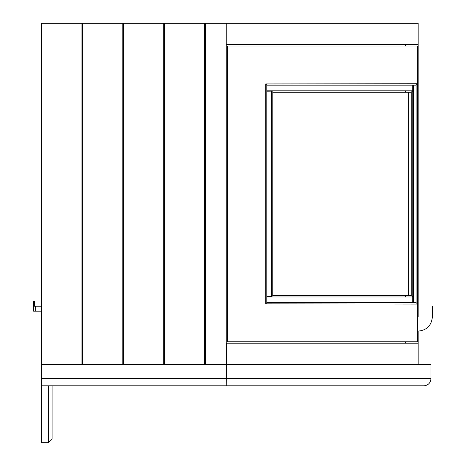 <?xml version="1.0" encoding="UTF-8"?>
<svg xmlns="http://www.w3.org/2000/svg" width="466" height="466" viewBox="0 0 466 466"><rect width="100%" height="100%" fill="white"/><g stroke="black" fill="none" stroke-linecap="round" stroke-linejoin="round"><path stroke-width="0.7" d="M52.087 439.147L48.534 442.7L52.087 439.147L52.087 385.831M41.427 378.724L41.427 364.505L430.968 364.505L430.968 378.724L41.427 378.724L41.427 385.831L48.534 385.831L48.534 442.7L41.427 442.7L41.427 385.831L423.862 385.831C428.149 385.382 430.52 383.011 430.968 378.724L430.66 380.809M226.249 44.625L418.177 44.625L418.177 23.3L226.249 23.3L226.249 343.18L418.177 343.18L418.177 331.099L418.177 341.759L417.647 341.759L417.647 304.082L416.121 302.661L266.797 302.661L265.731 303.855L265.731 83.95L266.802 85.144L416.121 85.144L416.103 302.661M405.379 44.625L405.379 46.047M405.379 90.829L405.379 92.251M405.379 295.555L405.379 296.976M405.379 341.759L405.379 343.18M418.177 316.88C436.508 316.88 436.508 316.88 418.177 316.88C418.177 335.211 418.177 335.211 418.177 316.88L418.177 306.214C436.508 306.214 436.508 306.214 418.177 306.214L418.177 46.047L417.647 46.047L417.647 341.759L227.571 341.759L227.571 46.047L418.177 46.047L418.177 306.214L418.177 44.625M418.177 364.505L418.177 343.18M41.427 364.505L41.427 23.3L81.946 23.3L81.946 364.505M81.946 23.3L122.82 23.3L122.82 364.505M82.657 364.505L82.657 23.3M122.82 23.3L163.694 23.3L163.694 364.505M123.531 364.505L123.531 23.3M163.694 23.3L204.568 23.3L204.568 364.505M164.405 364.505L164.405 23.3M226.54 343.18L226.249 385.831M204.568 23.3L205.279 23.3L205.279 364.505L211.908 364.505M205.279 23.3L226.249 23.3M266.832 91.202L271.695 91.12L272.756 92.251L411.163 92.251L272.796 92.251M413.29 85.144L413.272 91.056L412.824 90.829L412.824 85.144M417.647 46.047L417.647 83.723L416.121 85.144M417.647 83.723L265.731 83.95M266.802 302.661L266.802 85.144M412.719 85.144L412.719 90.829L411.163 92.251M266.832 296.603L271.695 296.685L272.796 295.59L272.796 92.216L272.756 295.555L411.163 295.555L408.333 295.555L408.333 92.251M227.571 46.047L227.571 341.759M413.272 91.056L413.272 296.749L412.824 296.976L412.824 302.661M412.719 302.661L412.719 296.976L411.163 295.555M272.796 295.555L408.333 295.555M417.647 304.082L265.731 303.855M413.29 302.661L413.272 296.749M417.647 341.759L418.177 341.759M271.154 90.829L271.154 91.161M271.154 296.644L271.154 296.976M432.396 306.214L432.396 316.88L432.396 306.214M41.427 311.201L33.604 311.201L33.604 306.22L41.427 306.22M33.604 311.201L33.604 301.246L34.321 301.246L34.321 306.22M412.824 90.829L413.29 90.829M266.832 90.829L412.719 90.829M412.76 302.661L412.76 85.144M411.21 295.555L411.21 92.251M271.695 296.685L271.695 91.12M266.797 302.661L266.797 85.144M412.824 296.976L413.29 296.976M266.832 296.976L412.719 296.976M35.742 311.201L35.742 306.22M418.177 331.099C426.728 330.336 431.464 325.6 432.396 316.88C431.464 325.6 426.728 330.336 418.177 331.099"/></g></svg>
